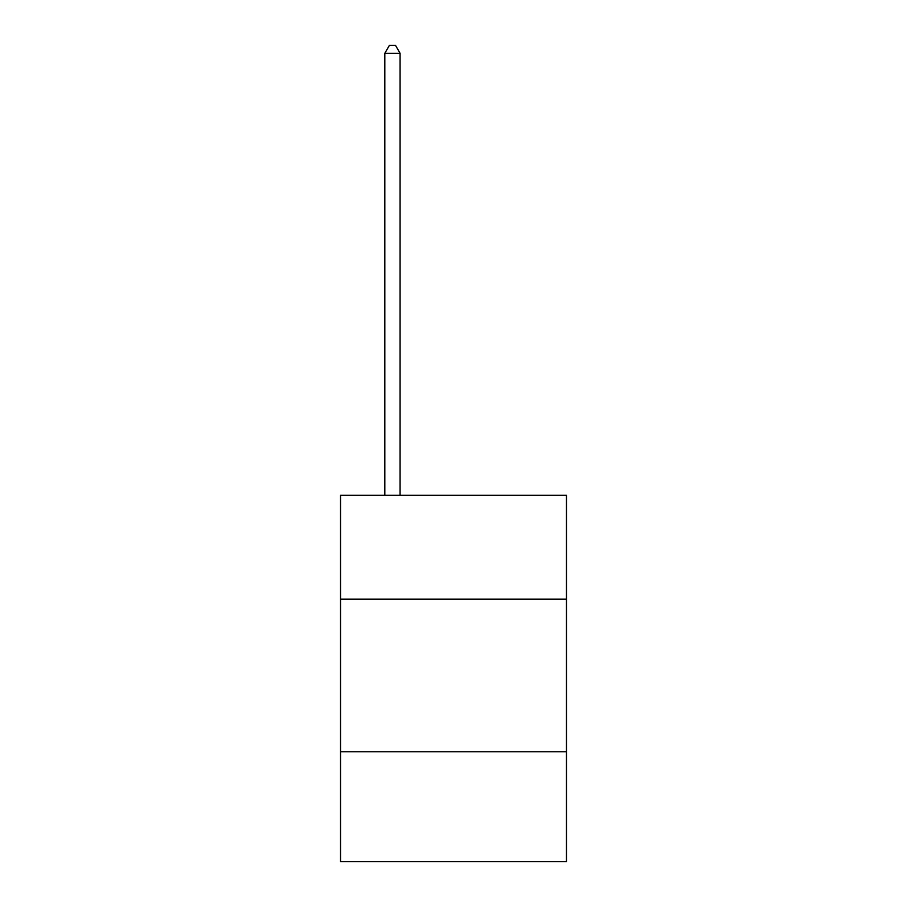 <?xml version="1.0" encoding="UTF-8"?>
<svg xmlns="http://www.w3.org/2000/svg" width="907" height="907" viewBox="0 0 907 907"><rect width="100%" height="100%" fill="white"/><g stroke="black" fill="none" stroke-linecap="round" stroke-linejoin="round"><path stroke-width="1.36" d="M566.456 599.119L566.456 495.324L340.544 495.324L340.544 599.119L566.456 599.119L566.456 861.65L340.544 861.65L340.544 599.119M566.456 751.756L340.544 751.756M400.078 495.324L400.078 53.286L384.817 53.286L384.817 495.324M384.817 53.286L389.398 45.35L395.497 45.35L400.078 53.286"/></g></svg>
